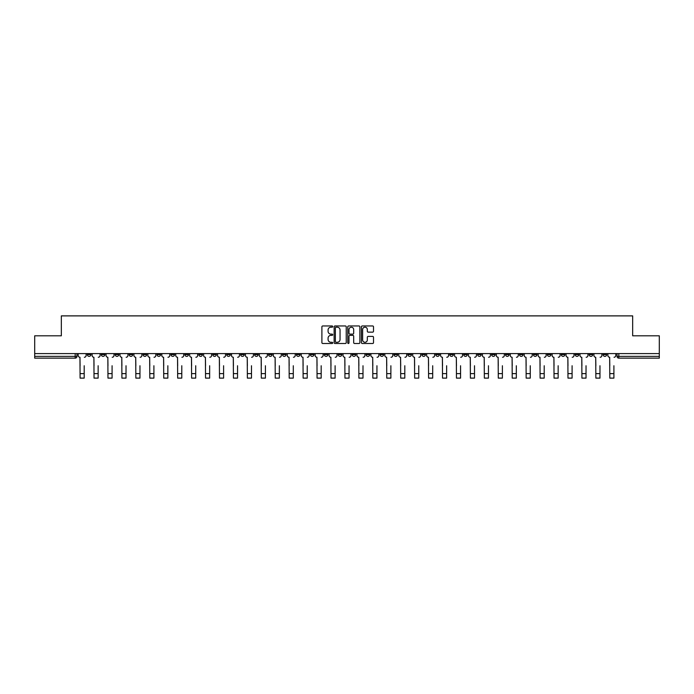 <?xml version="1.0" encoding="UTF-8"?>
<svg xmlns="http://www.w3.org/2000/svg" width="694" height="694" viewBox="0 0 694 694"><rect width="100%" height="100%" fill="white"/><g stroke="black" fill="none" stroke-linecap="round" stroke-linejoin="round"><path stroke-width="1.04" d="M332.704 326.579A0.616 0.616 0 0 0 332.088 325.963L322.771 325.963A0.876 0.876 0 0 0 321.895 326.839L321.895 342.628A0.876 0.876 0 0 0 322.771 343.504L332.088 343.504A0.616 0.616 0 0 0 332.704 342.897A0.616 0.616 0 0 0 332.088 342.281L330.882 342.281A2.811 2.811 0 0 1 328.08 339.47L328.08 338.16A2.811 2.811 0 0 1 330.882 335.349L332.088 335.349A0.616 0.616 0 0 0 332.704 334.734A0.616 0.616 0 0 0 332.088 334.118L330.882 334.118A2.811 2.811 0 0 1 328.08 331.316L328.08 329.997A2.811 2.811 0 0 1 330.882 327.195L332.088 327.195A0.616 0.616 0 0 0 332.704 326.579M547.34 353.593L547.34 354.573L550.915 354.573A1.787 1.787 0 0 1 549.128 356.36A1.787 1.787 0 0 1 547.34 354.573L547.34 353.593M463.696 353.593L463.696 354.573L467.27 354.573A1.787 1.787 0 0 1 465.483 356.36A1.787 1.787 0 0 1 463.696 354.573L463.696 353.593M449.755 353.593L449.755 354.573L453.338 354.573A1.787 1.787 0 0 1 451.551 356.36A1.787 1.787 0 0 1 449.755 354.573L449.755 353.593M366.12 353.593L366.12 354.573L369.694 354.573A1.787 1.787 0 0 1 367.907 356.36A1.787 1.787 0 0 1 366.12 354.573L366.12 353.593M352.179 353.593L352.179 354.573L355.753 354.573A1.787 1.787 0 0 1 353.966 356.36A1.787 1.787 0 0 1 352.179 354.573L352.179 353.593M338.247 353.593L338.247 354.573L341.821 354.573A1.787 1.787 0 0 1 340.034 356.36A1.787 1.787 0 0 1 338.247 354.573L338.247 353.593M310.365 353.593L310.365 354.573L313.94 354.573A1.787 1.787 0 0 1 312.153 356.36A1.787 1.787 0 0 1 310.365 354.573L310.365 353.593M282.484 354.573L282.484 353.593L282.484 354.573A1.787 1.787 0 0 0 284.271 356.36A1.787 1.787 0 0 1 282.484 354.573L286.058 354.573A1.787 1.787 0 0 1 284.271 356.36A1.787 1.787 0 0 0 286.058 354.573L286.058 353.593L286.058 354.573M268.543 354.573L268.543 353.593L268.543 354.573A1.787 1.787 0 0 0 270.33 356.36A1.787 1.787 0 0 1 268.543 354.573L272.117 354.573A1.787 1.787 0 0 1 270.33 356.36M254.603 354.573L254.603 353.593L254.603 354.573A1.787 1.787 0 0 0 256.39 356.36A1.787 1.787 0 0 1 254.603 354.573L258.177 354.573A1.787 1.787 0 0 1 256.39 356.36A1.787 1.787 0 0 0 258.177 354.573L258.177 353.593L258.177 354.573M240.662 353.593L240.662 354.573L244.245 354.573A1.787 1.787 0 0 1 242.449 356.36A1.787 1.787 0 0 1 240.662 354.573L240.662 353.593M226.73 353.593L226.73 354.573L230.304 354.573A1.787 1.787 0 0 1 228.517 356.36A1.787 1.787 0 0 1 226.73 354.573L226.73 353.593M212.789 353.593L212.789 354.573L216.363 354.573A1.787 1.787 0 0 1 214.576 356.36A1.787 1.787 0 0 1 212.789 354.573L212.789 353.593M198.848 354.573L198.848 353.593L198.848 354.573A1.787 1.787 0 0 0 200.635 356.36A1.787 1.787 0 0 1 198.848 354.573L202.422 354.573A1.787 1.787 0 0 1 200.635 356.36M170.967 354.573L170.967 353.593L170.967 354.573A1.787 1.787 0 0 0 172.754 356.36A1.787 1.787 0 0 1 170.967 354.573L174.541 354.573A1.787 1.787 0 0 1 172.754 356.36A1.787 1.787 0 0 0 174.541 354.573L174.541 353.593L174.541 354.573M157.026 354.573L157.026 353.593L157.026 354.573A1.787 1.787 0 0 0 158.813 356.36A1.787 1.787 0 0 1 157.026 354.573L160.6 354.573A1.787 1.787 0 0 1 158.813 356.36A1.787 1.787 0 0 0 160.6 354.573L160.6 353.593L160.6 354.573M143.085 354.573L143.085 353.593L143.085 354.573A1.787 1.787 0 0 0 144.873 356.36A1.787 1.787 0 0 1 143.085 354.573L146.66 354.573A1.787 1.787 0 0 1 144.873 356.36A1.787 1.787 0 0 0 146.66 354.573L146.66 353.593L146.66 354.573M129.153 354.573L129.153 353.593L129.153 354.573A1.787 1.787 0 0 0 130.94 356.36A1.787 1.787 0 0 1 129.153 354.573L132.728 354.573A1.787 1.787 0 0 1 130.94 356.36M115.213 354.573L115.213 353.593L115.213 354.573A1.787 1.787 0 0 0 117 356.36A1.787 1.787 0 0 1 115.213 354.573L118.787 354.573A1.787 1.787 0 0 1 117 356.36A1.787 1.787 0 0 0 118.787 354.573L118.787 353.593L118.787 354.573M101.272 354.573L101.272 353.593L101.272 354.573A1.787 1.787 0 0 0 103.059 356.36A1.787 1.787 0 0 1 101.272 354.573L104.846 354.573A1.787 1.787 0 0 1 103.059 356.36A1.787 1.787 0 0 0 104.846 354.573L104.846 353.593L104.846 354.573M372.635 332.148A0.876 0.876 0 0 0 373.511 331.272L373.511 326.839A0.876 0.876 0 0 0 372.635 325.963L362.285 325.963A0.876 0.876 0 0 0 361.409 326.839L361.409 342.628A0.876 0.876 0 0 0 362.285 343.504L372.635 343.504A0.876 0.876 0 0 0 373.511 342.628L373.511 337.275A0.876 0.876 0 0 0 372.635 336.399L368.202 336.399A0.876 0.876 0 0 0 367.326 337.275L367.326 339.93A2.342 2.342 0 0 1 364.983 342.281A2.342 2.342 0 0 1 362.632 339.93L362.632 329.537A2.342 2.342 0 0 1 364.983 327.195A2.342 2.342 0 0 1 367.326 329.537L367.326 331.272A0.876 0.876 0 0 0 368.202 332.148L372.635 332.148M34.7 353.593L34.7 335.809L61.332 335.809L61.332 315.883L632.668 315.883L632.668 335.809L659.3 335.809L659.3 353.593L34.7 353.593L34.7 356.36L76.965 356.36L76.965 353.593M346.237 326.839A0.876 0.876 0 0 0 345.352 325.963L335.002 325.963A0.876 0.876 0 0 0 334.126 326.839L334.126 342.628A0.876 0.876 0 0 0 335.002 343.504L345.352 343.504A0.876 0.876 0 0 0 346.237 342.628L346.237 326.839M348.648 325.963L358.998 325.963A0.876 0.876 0 0 1 359.874 326.839L359.874 342.628A0.876 0.876 0 0 1 358.998 343.504L354.565 343.504A0.876 0.876 0 0 1 353.688 342.628L353.688 336.226A0.876 0.876 0 0 0 352.812 335.349L349.871 335.349A0.876 0.876 0 0 0 348.995 336.226L348.995 342.897A0.616 0.616 0 0 1 348.379 343.504A0.616 0.616 0 0 1 347.763 342.897L347.763 326.839A0.876 0.876 0 0 1 348.648 325.963M617.035 353.593L617.035 356.36L659.3 356.36L659.3 358.147L618.822 358.147A1.787 1.787 0 0 1 617.035 356.36M659.3 353.593L659.3 356.36M76.965 356.36A1.787 1.787 0 0 1 75.178 358.147L34.7 358.147L34.7 356.36M606.669 353.593L606.669 354.573A1.787 1.787 0 0 1 604.882 356.36A1.787 1.787 0 0 1 603.095 354.573A1.787 1.787 0 0 0 604.882 356.36M603.095 353.593L603.095 354.573L606.669 354.573M592.728 353.593L592.728 354.573A1.787 1.787 0 0 1 590.941 356.36A1.787 1.787 0 0 1 589.154 354.573L592.728 354.573A1.787 1.787 0 0 1 590.941 356.36M589.154 353.593L589.154 354.573M578.787 353.593L578.787 354.573A1.787 1.787 0 0 1 577 356.36A1.787 1.787 0 0 1 575.213 354.573A1.787 1.787 0 0 0 577 356.36M575.213 353.593L575.213 354.573L578.787 354.573M564.847 353.593L564.847 354.573A1.787 1.787 0 0 1 563.06 356.36A1.787 1.787 0 0 1 561.273 354.573L564.847 354.573M561.273 353.593L561.273 354.573M550.915 353.593L550.915 354.573A1.787 1.787 0 0 1 549.128 356.36M536.974 353.593L536.974 354.573A1.787 1.787 0 0 1 535.187 356.36A1.787 1.787 0 0 1 533.4 354.573L536.974 354.573M533.4 353.593L533.4 354.573M523.033 353.593L523.033 354.573A1.787 1.787 0 0 1 521.246 356.36A1.787 1.787 0 0 1 519.459 354.573L523.033 354.573M519.459 353.593L519.459 354.573M509.092 353.593L509.092 354.573A1.787 1.787 0 0 1 507.305 356.36A1.787 1.787 0 0 1 505.518 354.573A1.787 1.787 0 0 0 507.305 356.36M505.518 353.593L505.518 354.573L509.092 354.573M495.152 353.593L495.152 354.573A1.787 1.787 0 0 1 493.365 356.36A1.787 1.787 0 0 1 491.578 354.573L495.152 354.573M491.578 353.593L491.578 354.573M481.211 353.593L481.211 354.573A1.787 1.787 0 0 1 479.424 356.36A1.787 1.787 0 0 1 477.637 354.573L481.211 354.573M477.637 353.593L477.637 354.573M467.27 353.593L467.27 354.573M453.338 353.593L453.338 354.573L453.338 353.593M439.397 353.593L439.397 354.573A1.787 1.787 0 0 1 437.61 356.36A1.787 1.787 0 0 1 435.823 354.573L439.397 354.573M435.823 353.593L435.823 354.573M425.457 353.593L425.457 354.573A1.787 1.787 0 0 1 423.67 356.36A1.787 1.787 0 0 1 421.883 354.573L425.457 354.573M421.883 353.593L421.883 354.573M411.516 353.593L411.516 354.573A1.787 1.787 0 0 1 409.729 356.36A1.787 1.787 0 0 1 407.942 354.573L411.516 354.573M407.942 353.593L407.942 354.573M397.575 353.593L397.575 354.573A1.787 1.787 0 0 1 395.788 356.36A1.787 1.787 0 0 1 394.001 354.573L397.575 354.573M394.001 353.593L394.001 354.573M383.635 353.593L383.635 354.573A1.787 1.787 0 0 1 381.847 356.36A1.787 1.787 0 0 1 380.06 354.573L383.635 354.573M380.06 353.593L380.06 354.573M369.694 353.593L369.694 354.573A1.787 1.787 0 0 1 367.907 356.36M355.753 353.593L355.753 354.573M341.821 354.573L341.821 353.593L341.821 354.573A1.787 1.787 0 0 1 340.034 356.36M327.88 353.593L327.88 354.573A1.787 1.787 0 0 1 326.093 356.36A1.787 1.787 0 0 1 324.306 354.573A1.787 1.787 0 0 0 326.093 356.36A1.787 1.787 0 0 0 327.88 354.573L324.306 354.573L324.306 353.593M313.94 354.573L313.94 353.593L313.94 354.573A1.787 1.787 0 0 1 312.153 356.36M299.999 353.593L299.999 354.573A1.787 1.787 0 0 1 298.212 356.36A1.787 1.787 0 0 1 296.425 354.573A1.787 1.787 0 0 0 298.212 356.36M296.425 353.593L296.425 354.573L299.999 354.573M272.117 353.593L272.117 354.573L272.117 353.593M244.245 354.573L244.245 353.593L244.245 354.573A1.787 1.787 0 0 1 242.449 356.36M230.304 354.573L230.304 353.593L230.304 354.573A1.787 1.787 0 0 1 228.517 356.36M216.363 354.573L216.363 353.593L216.363 354.573A1.787 1.787 0 0 1 214.576 356.36M202.422 353.593L202.422 354.573L202.422 353.593M188.482 354.573L188.482 353.593L188.482 354.573A1.787 1.787 0 0 1 186.695 356.36A1.787 1.787 0 0 1 184.908 354.573L188.482 354.573A1.787 1.787 0 0 1 186.695 356.36M184.908 353.593L184.908 354.573M132.728 353.593L132.728 354.573L132.728 353.593M90.905 353.593L90.905 354.573A1.787 1.787 0 0 1 89.118 356.36A1.787 1.787 0 0 1 87.331 354.573A1.787 1.787 0 0 0 89.118 356.36A1.787 1.787 0 0 0 90.905 354.573L90.905 353.593M87.331 353.593L87.331 354.573L90.905 354.573M335.974 327.195A0.616 0.616 0 0 0 335.358 327.811L335.358 341.665A0.616 0.616 0 0 0 335.974 342.281L337.241 342.281A2.811 2.811 0 0 0 340.051 339.47L340.051 329.997A2.811 2.811 0 0 0 337.241 327.195L335.974 327.195M353.688 329.581A2.342 2.342 0 0 0 351.338 327.238A2.342 2.342 0 0 0 348.995 329.581L348.995 333.241A0.876 0.876 0 0 0 349.871 334.118L352.812 334.118A0.876 0.876 0 0 0 353.688 333.241L353.688 329.581M78.17 355.467L78.17 353.593L78.17 355.467A1.787 1.787 0 0 0 79.957 357.254L80.096 365.747M79.957 357.254L80.096 378.117L84.2 378.117L84.2 365.747M86.125 355.467L86.125 353.593L86.125 355.467A1.787 1.787 0 0 1 84.338 357.254M84.2 378.117L80.096 378.117M92.111 355.467L92.111 353.593L92.111 355.467A1.787 1.787 0 0 0 93.898 357.254L94.028 365.747M93.898 357.254L94.028 378.117L98.14 378.117L98.14 365.747M100.066 355.467L100.066 353.593L100.066 355.467A1.787 1.787 0 0 1 98.279 357.254M106.052 355.467L106.052 353.593L106.052 355.467A1.787 1.787 0 0 0 107.839 357.254L107.969 365.747M107.839 357.254L107.969 378.117L112.081 378.117L112.081 365.747M114.007 355.467L114.007 353.593L114.007 355.467A1.787 1.787 0 0 1 112.22 357.254M98.14 378.117L94.028 378.117M112.081 378.117L107.969 378.117M119.993 355.467L119.993 353.593L119.993 355.467A1.787 1.787 0 0 0 121.78 357.254L121.91 365.747M121.78 357.254L121.91 378.117L126.022 378.117L126.022 365.747M127.939 355.467L127.939 353.593L127.939 355.467A1.787 1.787 0 0 1 126.152 357.254M133.933 355.467L133.933 353.593L133.933 355.467A1.787 1.787 0 0 0 135.72 357.254L135.851 365.747M135.72 357.254L135.851 378.117L139.962 378.117L139.962 365.747M141.88 355.467L141.88 353.593L141.88 355.467A1.787 1.787 0 0 1 140.093 357.254M147.865 355.467L147.865 353.593L147.865 355.467A1.787 1.787 0 0 0 149.661 357.254L149.791 365.747M149.661 357.254L149.791 378.117L153.903 378.117L153.903 365.747M155.82 355.467L155.82 353.593L155.82 355.467A1.787 1.787 0 0 1 154.033 357.254M126.022 378.117L121.91 378.117M139.962 378.117L135.851 378.117M153.903 378.117L149.791 378.117M161.806 355.467L161.806 353.593L161.806 355.467A1.787 1.787 0 0 0 163.593 357.254L163.732 365.747M163.593 357.254L163.732 378.117L167.844 378.117L167.844 365.747M169.761 355.467L169.761 353.593L169.761 355.467A1.787 1.787 0 0 1 167.974 357.254M167.844 378.117L163.732 378.117M175.747 355.467L175.747 353.593L175.747 355.467A1.787 1.787 0 0 0 177.534 357.254L177.673 365.747M177.534 357.254L177.673 378.117L181.785 378.117L181.785 365.747M183.702 355.467L183.702 353.593L183.702 355.467A1.787 1.787 0 0 1 181.915 357.254M181.785 378.117L177.673 378.117M189.688 355.467L189.688 353.593L189.688 355.467A1.787 1.787 0 0 0 191.475 357.254L191.613 365.747M191.475 357.254L191.613 378.117L195.717 378.117L195.717 365.747M197.643 355.467L197.643 353.593L197.643 355.467A1.787 1.787 0 0 1 195.855 357.254M195.717 378.117L191.613 378.117M203.628 355.467L203.628 353.593L203.628 355.467A1.787 1.787 0 0 0 205.415 357.254L205.545 365.747M205.415 357.254L205.545 378.117L209.657 378.117L209.657 365.747M211.583 355.467L211.583 353.593L211.583 355.467A1.787 1.787 0 0 1 209.796 357.254M209.657 378.117L205.545 378.117M217.569 355.467L217.569 353.593L217.569 355.467A1.787 1.787 0 0 0 219.356 357.254L219.486 365.747M219.356 357.254L219.486 378.117L223.598 378.117L223.598 365.747M225.524 355.467L225.524 353.593L225.524 355.467A1.787 1.787 0 0 1 223.737 357.254M231.51 355.467L231.51 353.593L231.51 355.467A1.787 1.787 0 0 0 233.297 357.254L233.427 365.747M233.297 357.254L233.427 378.117L237.539 378.117L237.539 365.747M239.456 355.467L239.456 353.593L239.456 355.467A1.787 1.787 0 0 1 237.669 357.254M245.45 355.467L245.45 353.593L245.45 355.467A1.787 1.787 0 0 0 247.238 357.254L247.368 365.747M247.238 357.254L247.368 378.117L251.48 378.117L251.48 365.747M253.397 355.467L253.397 353.593L253.397 355.467A1.787 1.787 0 0 1 251.61 357.254M259.382 355.467L259.382 353.593L259.382 355.467A1.787 1.787 0 0 0 261.17 357.254L261.308 365.747M261.17 357.254L261.308 378.117L265.42 378.117L265.42 365.747M267.337 355.467L267.337 353.593L267.337 355.467A1.787 1.787 0 0 1 265.55 357.254M273.323 355.467L273.323 353.593L273.323 355.467A1.787 1.787 0 0 0 275.11 357.254L275.249 365.747M275.11 357.254L275.249 378.117L279.361 378.117L279.361 365.747M281.278 355.467L281.278 353.593L281.278 355.467A1.787 1.787 0 0 1 279.491 357.254M287.264 355.467L287.264 353.593L287.264 355.467A1.787 1.787 0 0 0 289.051 357.254L289.19 365.747M289.051 357.254L289.19 378.117L293.293 378.117L293.293 365.747M295.219 355.467L295.219 353.593L295.219 355.467A1.787 1.787 0 0 1 293.432 357.254M223.598 378.117L219.486 378.117M237.539 378.117L233.427 378.117M251.48 378.117L247.368 378.117M265.42 378.117L261.308 378.117M279.361 378.117L275.249 378.117M293.293 378.117L289.19 378.117M301.205 355.467L301.205 353.593L301.205 355.467A1.787 1.787 0 0 0 302.992 357.254L303.122 365.747M302.992 357.254L303.122 378.117L307.234 378.117L307.234 365.747M309.16 355.467L309.16 353.593L309.16 355.467A1.787 1.787 0 0 1 307.373 357.254M307.234 378.117L303.122 378.117M315.145 355.467L315.145 353.593L315.145 355.467A1.787 1.787 0 0 0 316.932 357.254L317.063 365.747M316.932 357.254L317.063 378.117L321.175 378.117L321.175 365.747M323.1 355.467L323.1 353.593L323.1 355.467A1.787 1.787 0 0 1 321.313 357.254M321.175 378.117L317.063 378.117M329.086 355.467L329.086 353.593L329.086 355.467A1.787 1.787 0 0 0 330.873 357.254L331.003 365.747M330.873 357.254L331.003 378.117L335.115 378.117L335.115 365.747M337.041 355.467L337.041 353.593L337.041 355.467A1.787 1.787 0 0 1 335.245 357.254M335.115 378.117L331.003 378.117M343.027 355.467L343.027 353.593L343.027 355.467A1.787 1.787 0 0 0 344.814 357.254L344.944 365.747M344.814 357.254L344.944 378.117L349.056 378.117L349.056 365.747M350.973 355.467L350.973 353.593L350.973 355.467A1.787 1.787 0 0 1 349.186 357.254M349.056 378.117L344.944 378.117M356.959 355.467L356.959 353.593L356.959 355.467A1.787 1.787 0 0 0 358.755 357.254L358.885 365.747M358.755 357.254L358.885 378.117L362.997 378.117L362.997 365.747M364.914 355.467L364.914 353.593L364.914 355.467A1.787 1.787 0 0 1 363.127 357.254M362.997 378.117L358.885 378.117M370.9 355.467L370.9 353.593L370.9 355.467A1.787 1.787 0 0 0 372.687 357.254L372.825 365.747M372.687 357.254L372.825 378.117L376.937 378.117L376.937 365.747M378.855 355.467L378.855 353.593L378.855 355.467A1.787 1.787 0 0 1 377.068 357.254M376.937 378.117L372.825 378.117M384.84 355.467L384.84 353.593L384.84 355.467A1.787 1.787 0 0 0 386.627 357.254L386.766 365.747M386.627 357.254L386.766 378.117L390.878 378.117L390.878 365.747M392.795 355.467L392.795 353.593L392.795 355.467A1.787 1.787 0 0 1 391.008 357.254M390.878 378.117L386.766 378.117M398.781 355.467L398.781 353.593L398.781 355.467A1.787 1.787 0 0 0 400.568 357.254L400.707 365.747M400.568 357.254L400.707 378.117L404.81 378.117L404.81 365.747M406.736 355.467L406.736 353.593L406.736 355.467A1.787 1.787 0 0 1 404.949 357.254M404.81 378.117L400.707 378.117M412.722 355.467L412.722 353.593L412.722 355.467A1.787 1.787 0 0 0 414.509 357.254L414.639 365.747M414.509 357.254L414.639 378.117L418.751 378.117L418.751 365.747M420.677 355.467L420.677 353.593L420.677 355.467A1.787 1.787 0 0 1 418.89 357.254M418.751 378.117L414.639 378.117M426.663 355.467L426.663 353.593L426.663 355.467A1.787 1.787 0 0 0 428.45 357.254L428.58 365.747M428.45 357.254L428.58 378.117L432.692 378.117L432.692 365.747M434.618 355.467L434.618 353.593L434.618 355.467A1.787 1.787 0 0 1 432.83 357.254M432.692 378.117L428.58 378.117M440.603 355.467L440.603 353.593L440.603 355.467A1.787 1.787 0 0 0 442.39 357.254L442.52 365.747M442.39 357.254L442.52 378.117L446.632 378.117L446.632 365.747M448.55 355.467L448.55 353.593L448.55 355.467A1.787 1.787 0 0 1 446.763 357.254M446.632 378.117L442.52 378.117M454.544 355.467L454.544 353.593L454.544 355.467A1.787 1.787 0 0 0 456.331 357.254L456.461 365.747M456.331 357.254L456.461 378.117L460.573 378.117L460.573 365.747M462.49 355.467L462.49 353.593L462.49 355.467A1.787 1.787 0 0 1 460.703 357.254M460.573 378.117L456.461 378.117M468.476 355.467L468.476 353.593L468.476 355.467A1.787 1.787 0 0 0 470.263 357.254L470.402 365.747M470.263 357.254L470.402 378.117L474.514 378.117L474.514 365.747M476.431 355.467L476.431 353.593L476.431 355.467A1.787 1.787 0 0 1 474.644 357.254M474.514 378.117L470.402 378.117M482.417 355.467L482.417 353.593L482.417 355.467A1.787 1.787 0 0 0 484.204 357.254L484.343 365.747M484.204 357.254L484.343 378.117L488.455 378.117L488.455 365.747M490.372 355.467L490.372 353.593L490.372 355.467A1.787 1.787 0 0 1 488.585 357.254M488.455 378.117L484.343 378.117M496.357 355.467L496.357 353.593L496.357 355.467A1.787 1.787 0 0 0 498.145 357.254L498.283 365.747M498.145 357.254L498.283 378.117L502.387 378.117L502.387 365.747M504.312 355.467L504.312 353.593L504.312 355.467A1.787 1.787 0 0 1 502.525 357.254M502.387 378.117L498.283 378.117M510.298 355.467L510.298 353.593L510.298 355.467A1.787 1.787 0 0 0 512.085 357.254L512.215 365.747M512.085 357.254L512.215 378.117L516.327 378.117L516.327 365.747M518.253 355.467L518.253 353.593L518.253 355.467A1.787 1.787 0 0 1 516.466 357.254M516.327 378.117L512.215 378.117M524.239 355.467L524.239 353.593L524.239 355.467A1.787 1.787 0 0 0 526.026 357.254L526.156 365.747M526.026 357.254L526.156 378.117L530.268 378.117L530.268 365.747M532.194 355.467L532.194 353.593L532.194 355.467A1.787 1.787 0 0 1 530.407 357.254M530.268 378.117L526.156 378.117M538.18 355.467L538.18 353.593L538.18 355.467A1.787 1.787 0 0 0 539.967 357.254L540.097 365.747M539.967 357.254L540.097 378.117L544.209 378.117L544.209 365.747M546.135 355.467L546.135 353.593L546.135 355.467A1.787 1.787 0 0 1 544.339 357.254M544.209 378.117L540.097 378.117M552.12 355.467L552.12 353.593L552.12 355.467A1.787 1.787 0 0 0 553.907 357.254L554.038 365.747M553.907 357.254L554.038 378.117L558.149 378.117L558.149 365.747M560.067 355.467L560.067 353.593L560.067 355.467A1.787 1.787 0 0 1 558.28 357.254M558.149 378.117L554.038 378.117M566.061 355.467L566.061 353.593L566.061 355.467A1.787 1.787 0 0 0 567.848 357.254L567.978 365.747M567.848 357.254L567.978 378.117L572.09 378.117L572.09 365.747M574.007 355.467L574.007 353.593L574.007 355.467A1.787 1.787 0 0 1 572.22 357.254M572.09 378.117L567.978 378.117M579.993 355.467L579.993 353.593L579.993 355.467A1.787 1.787 0 0 0 581.78 357.254L581.919 365.747M581.78 357.254L581.919 378.117L586.031 378.117L586.031 365.747M587.948 355.467L587.948 353.593L587.948 355.467A1.787 1.787 0 0 1 586.161 357.254M586.031 378.117L581.919 378.117M593.934 355.467L593.934 353.593L593.934 355.467A1.787 1.787 0 0 0 595.721 357.254L595.86 365.747M595.721 357.254L595.86 378.117L599.972 378.117L599.972 365.747M601.889 355.467L601.889 353.593L601.889 355.467A1.787 1.787 0 0 1 600.102 357.254M599.972 378.117L595.86 378.117M607.875 355.467L607.875 353.593L607.875 355.467A1.787 1.787 0 0 0 609.662 357.254L609.8 365.747M609.662 357.254L609.8 378.117L613.904 378.117L613.904 365.747M615.83 355.467L615.83 353.593L615.83 355.467A1.787 1.787 0 0 1 614.043 357.254M613.904 378.117L609.8 378.117M75.178 353.593L75.178 358.147M618.822 353.593L618.822 358.147M84.2 373.606L80.096 373.606M98.14 373.606L94.028 373.606M112.081 373.606L107.969 373.606M126.022 373.606L121.91 373.606M139.962 373.606L135.851 373.606M153.903 373.606L149.791 373.606M167.844 373.606L163.732 373.606M181.785 373.606L177.673 373.606M195.717 373.606L191.613 373.606M209.657 373.606L205.545 373.606M223.598 373.606L219.486 373.606M237.539 373.606L233.427 373.606M251.48 373.606L247.368 373.606M265.42 373.606L261.308 373.606M279.361 373.606L275.249 373.606M293.293 373.606L289.19 373.606M307.234 373.606L303.122 373.606M321.175 373.606L317.063 373.606M335.115 373.606L331.003 373.606M349.056 373.606L344.944 373.606M362.997 373.606L358.885 373.606M376.937 373.606L372.825 373.606M390.878 373.606L386.766 373.606M404.81 373.606L400.707 373.606M418.751 373.606L414.639 373.606M432.692 373.606L428.58 373.606M446.632 373.606L442.52 373.606M460.573 373.606L456.461 373.606M474.514 373.606L470.402 373.606M488.455 373.606L484.343 373.606M502.387 373.606L498.283 373.606M516.327 373.606L512.215 373.606M530.268 373.606L526.156 373.606M544.209 373.606L540.097 373.606M558.149 373.606L554.038 373.606M572.09 373.606L567.978 373.606M586.031 373.606L581.919 373.606M599.972 373.606L595.86 373.606M613.904 373.606L609.8 373.606"/></g></svg>
